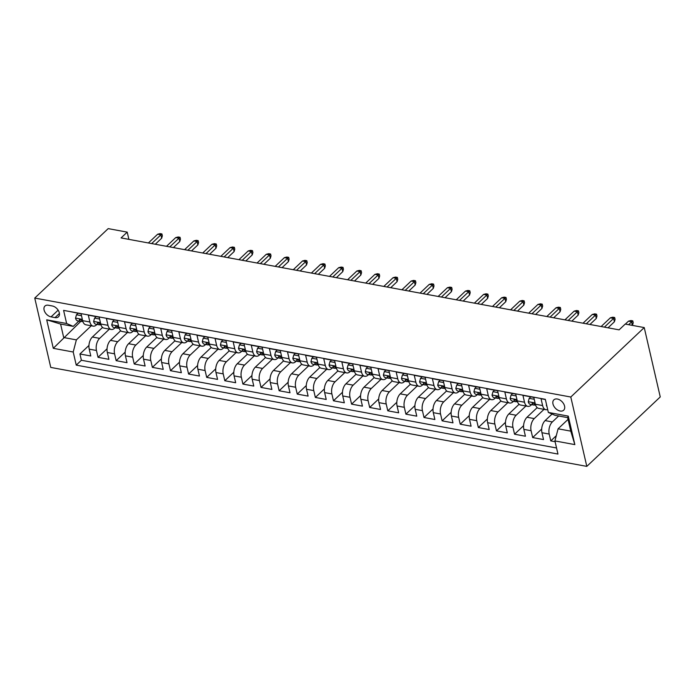 <?xml version="1.0" encoding="UTF-8"?>
<svg xmlns="http://www.w3.org/2000/svg" width="695" height="695" viewBox="0 0 695 695"><rect width="100%" height="100%" fill="white"/><g stroke="black" fill="none" stroke-linecap="round" stroke-linejoin="round"><path stroke-width="1.04" d="M557.39 399.026A7.132 4.665 -133.4 0 0 553.872 399.842A7.132 4.665 -133.4 0 0 553.854 406.175A7.132 4.665 -133.4 0 0 560.153 411.023A7.132 4.665 -133.4 0 0 563.671 410.206A7.132 4.665 -133.4 0 0 563.688 403.882A7.132 4.665 -133.4 0 0 557.39 399.026M570.795 397.019L644.239 327.58L660.25 396.932L586.806 466.38L50.761 367.42L34.75 298.068L570.795 397.019L586.806 466.38M545.366 399.521L541.04 398.73L542.621 405.567L535.376 404.229A8.913 5.021 100.5 0 0 538.651 408.365L545.896 409.703A8.913 5.021 -79.5 0 1 542.621 405.567M535.376 404.229L533.795 397.392L522.935 395.386L524.508 402.223L517.271 400.885A8.913 5.021 100.5 0 0 520.546 405.02L527.792 406.358A8.913 5.021 -79.5 0 1 524.508 402.223M517.271 400.885L515.69 394.048L504.822 392.041L506.403 398.887L499.158 397.549A8.913 5.021 100.5 0 0 502.433 401.684L509.678 403.022A8.913 5.021 -79.5 0 1 506.403 398.887M499.158 397.549L497.577 390.703L486.709 388.696L488.29 395.542L481.044 394.204A8.913 5.021 100.5 0 0 484.328 398.339L491.574 399.677A8.913 5.021 -79.5 0 1 488.29 395.542M481.044 394.204L479.472 387.358L468.604 385.351L470.185 392.197L462.94 390.859A8.913 5.021 100.5 0 0 466.215 394.995L473.46 396.332A8.913 5.021 -79.5 0 1 470.185 392.197M462.94 390.859L461.358 384.014L450.49 382.015L452.071 388.853L444.826 387.515A8.913 5.021 100.5 0 0 448.11 391.65L455.355 392.988A8.913 5.021 -79.5 0 1 452.071 388.853M444.826 387.515L443.254 380.678L432.386 378.671L433.967 385.508L426.721 384.17A8.913 5.021 100.5 0 0 429.996 388.305L437.242 389.643A8.913 5.021 -79.5 0 1 433.967 385.508M426.721 384.17L425.14 377.333L414.272 375.326L415.853 382.172L408.608 380.834A8.913 5.021 100.5 0 0 411.892 384.969L419.128 386.307A8.913 5.021 -79.5 0 1 415.853 382.172M408.608 380.834L407.027 373.988L396.167 371.981L397.748 378.827L390.503 377.489A8.913 5.021 100.5 0 0 393.778 381.625L401.024 382.962A8.913 5.021 -79.5 0 1 397.748 378.827M390.503 377.489L388.922 370.644L378.054 368.637L379.635 375.482L372.39 374.145A8.913 5.021 100.5 0 0 375.665 378.28L382.91 379.618A8.913 5.021 -79.5 0 1 379.635 375.482M372.39 374.145L370.809 367.299L359.949 365.301L361.522 372.138L354.285 370.8A8.913 5.021 100.5 0 0 357.56 374.935L364.805 376.273A8.913 5.021 -79.5 0 1 361.522 372.138M354.285 370.8L352.704 363.963L341.836 361.956L343.417 368.793L336.171 367.455A8.913 5.021 100.5 0 0 339.447 371.59L346.692 372.928A8.913 5.021 -79.5 0 1 343.417 368.793M336.171 367.455L334.59 360.618L323.722 358.611L325.303 365.448L318.058 364.119A8.913 5.021 100.5 0 0 321.342 368.254L328.587 369.592A8.913 5.021 -79.5 0 1 325.303 365.448M318.058 364.119L316.486 357.273L305.618 355.267L307.199 362.112L299.953 360.774A8.913 5.021 100.5 0 0 303.229 364.91L310.474 366.248A8.913 5.021 -79.5 0 1 307.199 362.112M299.953 360.774L298.372 353.929L287.504 351.922L289.085 358.768L281.84 357.43A8.913 5.021 100.5 0 0 285.124 361.565L292.369 362.903A8.913 5.021 -79.5 0 1 289.085 358.768M281.84 357.43L280.267 350.584L269.399 348.577L270.981 355.423L263.735 354.085A8.913 5.021 100.5 0 0 267.01 358.22L274.256 359.558A8.913 5.021 -79.5 0 1 270.981 355.423M263.735 354.085L262.154 347.248L251.286 345.241L252.867 352.078L245.622 350.74A8.913 5.021 100.5 0 0 248.906 354.876L256.142 356.214A8.913 5.021 -79.5 0 1 252.867 352.078M245.622 350.74L244.041 343.903L233.181 341.897L234.762 348.734L227.517 347.404A8.913 5.021 100.5 0 0 230.792 351.54L238.037 352.878A8.913 5.021 -79.5 0 1 234.762 348.734M227.517 347.404L225.936 340.559L215.068 338.552L216.649 345.398L209.404 344.06A8.913 5.021 100.5 0 0 212.687 348.195L219.924 349.533A8.913 5.021 -79.5 0 1 216.649 345.398M209.404 344.06L207.822 337.214L196.963 335.207L198.535 342.053L191.299 340.715A8.913 5.021 100.5 0 0 194.574 344.85L201.819 346.188A8.913 5.021 -79.5 0 1 198.535 342.053M191.299 340.715L189.718 333.869L178.85 331.863L180.431 338.708L173.185 337.37A8.913 5.021 100.5 0 0 176.46 341.506L183.706 342.844A8.913 5.021 -79.5 0 1 180.431 338.708M173.185 337.37L171.604 330.533L160.745 328.527L162.317 335.364L155.081 334.026A8.913 5.021 100.5 0 0 158.356 338.161L165.601 339.499A8.913 5.021 -79.5 0 1 162.317 335.364M155.081 334.026L153.499 327.189L142.631 325.182L144.213 332.019L136.967 330.69A8.913 5.021 100.5 0 0 140.242 334.825L147.488 336.154A8.913 5.021 -79.5 0 1 144.213 332.019M136.967 330.69L135.386 323.844L124.518 321.837L126.099 328.683L118.854 327.345A8.913 5.021 100.5 0 0 122.138 331.48L129.383 332.818A8.913 5.021 -79.5 0 1 126.099 328.683M118.854 327.345L117.281 320.499L106.413 318.492L107.994 325.338L100.749 324A8.913 5.021 100.5 0 0 104.024 328.136L111.27 329.473A8.913 5.021 -79.5 0 1 107.994 325.338M100.749 324L99.168 317.155L88.3 315.148L89.881 321.993A8.913 5.021 100.5 0 0 93.165 326.129A8.913 5.021 100.5 0 0 96.509 324.86L96.996 324.409M102.556 327.406L92.383 337.023A8.913 5.021 100.5 0 0 89.221 349.151L90.793 355.996L79.934 353.99L88.951 345.458M109.393 329.126L99.628 338.361A8.913 5.021 100.5 0 0 96.457 350.488L98.038 357.326L107.056 348.803M98.038 357.326L108.907 359.332L107.325 352.495A8.913 5.021 100.5 0 1 110.488 340.368L120.669 330.751M138.774 334.087L128.601 343.712A8.913 5.021 100.5 0 0 125.439 355.84L127.011 362.677L116.152 360.67L125.17 352.148M156.888 337.431L146.714 347.048A8.913 5.021 100.5 0 0 143.544 359.176L145.125 366.022L134.257 364.015L143.274 355.493M174.992 340.776L164.819 350.393A8.913 5.021 100.5 0 0 161.657 362.521L163.238 369.366L152.37 367.36L161.388 358.829M193.106 344.121L182.933 353.738A8.913 5.021 100.5 0 0 179.762 365.865L181.343 372.711L170.475 370.704L179.492 362.173M211.21 347.465L201.037 357.082A8.913 5.021 100.5 0 0 197.875 369.21L199.456 376.047L188.588 374.04L197.606 365.518M229.324 350.801L219.151 360.427A8.913 5.021 100.5 0 0 215.98 372.555L217.561 379.392L206.693 377.385L215.719 368.863M247.429 354.146L237.256 363.763A8.913 5.021 100.5 0 0 234.093 375.891L235.674 382.737L224.806 380.73L233.824 372.207M265.542 357.491L255.369 367.108A8.913 5.021 100.5 0 0 252.198 379.235L253.779 386.081L242.92 384.074L251.938 375.543M283.647 360.835L273.474 370.452A8.913 5.021 100.5 0 0 270.312 382.58L271.893 389.426L261.025 387.419L270.042 378.888M301.76 364.18L291.587 373.797A8.913 5.021 100.5 0 0 288.425 385.925L289.997 392.762L279.138 390.764L288.156 382.233M319.874 367.516L309.692 377.142A8.913 5.021 100.5 0 0 306.53 389.269L308.111 396.107L297.243 394.1L306.26 385.577M337.979 370.861L327.805 380.478A8.913 5.021 100.5 0 0 324.643 392.606L326.224 399.451L315.356 397.444L324.374 388.922M356.092 374.205L345.919 383.822A8.913 5.021 100.5 0 0 342.748 395.95L344.329 402.796L333.461 400.789L342.479 392.258M374.197 377.55L364.024 387.167A8.913 5.021 100.5 0 0 360.861 399.295L362.442 406.141L351.574 404.134L360.592 395.603M392.31 380.895L382.137 390.512A8.913 5.021 100.5 0 0 378.966 402.64L380.547 409.477L369.679 407.479L378.706 398.947M410.415 384.231L400.242 393.857A8.913 5.021 100.5 0 0 397.08 405.984L398.661 412.821L387.793 410.815L396.81 402.292M428.528 387.575L418.355 397.192A8.913 5.021 100.5 0 0 415.184 409.32L416.765 416.166L405.906 414.159L414.924 405.637M446.633 390.92L436.46 400.537A8.913 5.021 100.5 0 0 433.298 412.665L434.879 419.511L424.011 417.504L433.028 408.973M464.747 394.265L454.573 403.882A8.913 5.021 100.5 0 0 451.411 416.01L452.984 422.855L442.124 420.849L451.142 412.317M482.86 397.61L472.678 407.227A8.913 5.021 100.5 0 0 469.516 419.354L471.097 426.191L460.229 424.193L469.247 415.662M500.965 400.945L490.792 410.571A8.913 5.021 100.5 0 0 487.629 422.699L489.202 429.536L478.342 427.529L487.36 419.007M519.078 404.29L508.905 413.907A8.913 5.021 100.5 0 0 505.734 426.035L507.315 432.881L496.447 430.874L505.465 422.352M537.183 407.635L527.01 417.252A8.913 5.021 100.5 0 0 523.848 429.38L525.429 436.225L514.561 434.219L523.578 425.688M552.056 414.038L545.123 420.597A8.913 5.021 100.5 0 0 541.952 432.724L543.533 439.57L532.665 437.563L541.683 429.032M527.792 406.358A8.913 5.021 -79.5 0 0 531.136 405.098L531.623 404.638M509.678 403.022A8.913 5.021 -79.5 0 0 513.032 401.753L513.509 401.293M491.574 399.677A8.913 5.021 -79.5 0 0 494.918 398.409L495.405 397.948M473.46 396.332A8.913 5.021 -79.5 0 0 476.813 395.064L477.291 394.604M455.355 392.988A8.913 5.021 -79.5 0 0 458.7 391.719L459.186 391.268M437.242 389.643A8.913 5.021 -79.5 0 0 440.587 388.383L441.073 387.923M419.128 386.307A8.913 5.021 -79.5 0 0 422.482 385.039L422.968 384.578M401.024 382.962A8.913 5.021 -79.5 0 0 404.368 381.694L404.855 381.234M382.91 379.618A8.913 5.021 -79.5 0 0 386.264 378.349L386.75 377.889M364.805 376.273A8.913 5.021 -79.5 0 0 368.15 375.005L368.637 374.553M346.692 372.928A8.913 5.021 -79.5 0 0 350.045 371.669L350.532 371.208M328.587 369.592A8.913 5.021 -79.5 0 0 331.932 368.324L332.418 367.863M310.474 366.248A8.913 5.021 -79.5 0 0 313.827 364.979L314.305 364.519M292.369 362.903A8.913 5.021 -79.5 0 0 295.714 361.635L296.2 361.174M274.256 359.558A8.913 5.021 -79.5 0 0 277.609 358.29L278.087 357.838M256.142 356.214A8.913 5.021 -79.5 0 0 259.496 354.954L259.982 354.493M238.037 352.878A8.913 5.021 -79.5 0 0 241.382 351.609L241.869 351.149M219.924 349.533A8.913 5.021 -79.5 0 0 223.277 348.264L223.764 347.804M201.819 346.188A8.913 5.021 -79.5 0 0 205.164 344.92L205.65 344.459M183.706 342.844A8.913 5.021 -79.5 0 0 187.059 341.575L187.546 341.123M165.601 339.499A8.913 5.021 -79.5 0 0 168.946 338.23L169.432 337.779M147.488 336.154A8.913 5.021 -79.5 0 0 150.841 334.894L151.319 334.434M129.383 332.818A8.913 5.021 -79.5 0 0 132.728 331.55L133.214 331.089M111.27 329.473A8.913 5.021 -79.5 0 0 114.623 328.205L115.101 327.745M128.879 239.358L127.211 232.13L121.086 237.925L619.106 329.856L625.222 324.07L644.239 327.58M51.056 316.868L55.035 317.606A6.907 4.518 -133.4 0 0 58.441 316.807A6.907 4.518 -133.4 0 0 58.458 310.682A6.907 4.518 -133.4 0 0 52.351 305.982L48.372 305.244A6.907 4.518 -133.4 0 0 44.966 306.035A6.907 4.518 -133.4 0 0 44.949 312.168A6.907 4.518 -133.4 0 0 51.056 316.868L58.145 310.161M568.05 419.38L558.085 428.798L570.769 431.143L567.65 417.643L554.975 415.306L548.346 412.439L545.314 399.312L63.601 310.387L66.633 323.514L73.262 326.381L78.882 321.064M548.346 412.439L568.267 416.114L574.843 444.609L554.923 440.925L557.955 454.052L76.242 365.127L73.21 352.009L53.289 348.325L46.713 319.83L66.633 323.514M558.658 415.984L552.36 421.935L545.123 420.597M544.02 409.355L534.255 418.59L527.01 417.252M525.915 406.019L516.142 415.245L508.905 413.907M507.802 402.674L498.037 411.909L490.792 410.571M489.688 399.33L479.924 408.564L472.678 407.227M471.584 395.985L461.819 405.22L454.573 403.882M453.47 392.64L443.705 401.875L436.46 400.537M435.365 389.296L425.601 398.53L418.355 397.192M417.252 385.96L407.487 395.194L400.242 393.857M399.147 382.615L389.382 391.85L382.137 390.512M381.034 379.27L371.269 388.505L364.024 387.167M362.929 375.926L353.156 385.16L345.919 383.822M344.816 372.581L335.051 381.816L327.805 380.478M326.711 369.245L316.937 378.48L309.692 377.142M308.597 365.9L298.833 375.135L291.587 373.797M290.484 362.555L280.719 371.79L273.474 370.452M272.379 359.211L262.614 368.446L255.369 367.108M254.266 355.866L244.501 365.101L237.256 363.763M236.161 352.53L226.396 361.765L219.151 360.427M218.048 349.185L208.283 358.42L201.037 357.082M199.943 345.841L190.169 355.076L182.933 353.738M181.829 342.496L172.065 351.731L164.819 350.393M163.725 339.151L153.951 348.386L146.714 347.048M145.611 335.815L135.846 345.041L128.601 343.712M127.498 332.471L117.733 341.705L110.488 340.368M79.934 353.99L81.385 360.262L556.547 447.98M552.36 421.935A8.913 5.021 -79.5 0 0 549.198 434.062L550.779 440.908L555.105 441.699M532.665 437.563L531.093 430.718A8.913 5.021 -79.5 0 1 534.255 418.59M514.561 434.219L512.98 427.373A8.913 5.021 -79.5 0 1 516.142 415.245M496.447 430.874L494.866 424.037A8.913 5.021 -79.5 0 1 498.037 411.909M478.342 427.529L476.761 420.692A8.913 5.021 -79.5 0 1 479.924 408.564M460.229 424.193L458.648 417.347A8.913 5.021 -79.5 0 1 461.819 405.22M442.124 420.849L440.543 414.003A8.913 5.021 -79.5 0 1 443.705 401.875M424.011 417.504L422.43 410.658A8.913 5.021 -79.5 0 1 425.601 398.53M405.906 414.159L404.325 407.322A8.913 5.021 -79.5 0 1 407.487 395.194M387.793 410.815L386.212 403.977A8.913 5.021 -79.5 0 1 389.382 391.85M369.679 407.479L368.107 400.633A8.913 5.021 -79.5 0 1 371.269 388.505M351.574 404.134L349.993 397.288A8.913 5.021 -79.5 0 1 353.156 385.16M333.461 400.789L331.889 393.943A8.913 5.021 -79.5 0 1 335.051 381.816M315.356 397.444L313.775 390.607A8.913 5.021 -79.5 0 1 316.937 378.48M297.243 394.1L295.662 387.263A8.913 5.021 -79.5 0 1 298.833 375.135M279.138 390.764L277.557 383.918A8.913 5.021 -79.5 0 1 280.719 371.79M261.025 387.419L259.443 380.573A8.913 5.021 -79.5 0 1 262.614 368.446M242.92 384.074L241.339 377.229A8.913 5.021 -79.5 0 1 244.501 365.101M224.806 380.73L223.225 373.884A8.913 5.021 -79.5 0 1 226.396 361.765M206.693 377.385L205.121 370.548A8.913 5.021 -79.5 0 1 208.283 358.42M188.588 374.04L187.007 367.203A8.913 5.021 -79.5 0 1 190.169 355.076M170.475 370.704L168.902 363.859A8.913 5.021 -79.5 0 1 172.065 351.731M152.37 367.36L150.789 360.514A8.913 5.021 -79.5 0 1 153.951 348.386M134.257 364.015L132.675 357.169A8.913 5.021 -79.5 0 1 135.846 345.041M116.152 360.67L114.571 353.833A8.913 5.021 -79.5 0 1 117.733 341.705M70.143 311.595L81.063 313.81L82.636 320.656A8.913 5.021 100.5 0 0 85.919 324.791L93.165 326.129M73.262 326.381L60.587 324.044L63.697 337.535L76.372 339.881L73.21 352.009M80.759 321.411L53.289 348.325M91.28 325.781L76.372 339.881M127.211 232.13L108.194 228.62L34.75 298.068M81.385 360.262L76.242 365.127M550.779 440.908L556.287 435.695M554.923 440.925L558.085 428.798M547.669 409.494A8.913 5.021 -79.5 0 1 545.896 409.703M60.587 324.044L46.713 319.83M568.267 416.114L567.65 417.643M574.843 444.609L570.769 431.143M81.497 315.704L76.459 314.774L75.52 318.188A5.907 3.327 100.5 0 0 77.666 320.838L81.106 321.472A5.907 3.327 100.5 0 0 81.749 321.481L82.314 321.394M81.063 313.827L78.049 313.271L76.459 314.774M82.974 321.794A5.907 3.327 -79.5 0 1 81.602 320.491C80.351 319.101 79.621 318.97 79.43 320.091A5.907 3.327 100.5 0 0 81.106 321.472M79.482 319.431L79.43 320.091L80.238 319.326M155.298 244.232L161.666 238.211L160.892 234.84L151.658 243.563M157.626 234.232L160.119 233.616L161.926 233.946L160.892 234.84L157.626 234.232L148.4 242.963M161.926 233.946L162.361 235.822L161.666 238.211M99.602 319.048L94.572 318.119L93.625 321.533A5.907 3.327 100.5 0 0 95.78 324.183L99.22 324.817A5.907 3.327 100.5 0 0 99.854 324.826L100.427 324.739M99.168 317.172L96.162 316.616L94.572 318.119M101.088 325.13A5.907 3.327 -79.5 0 1 99.715 323.835C98.455 322.445 97.734 322.306 97.543 323.427A5.907 3.327 100.5 0 0 99.22 324.817M97.587 322.775L97.543 323.427L98.351 322.671M173.411 247.576L179.779 241.556L178.997 238.177L169.771 246.907M175.739 237.577L178.233 236.96L180.04 237.29L178.997 238.177L175.739 237.577L166.513 246.308M180.04 237.29L180.474 239.167L179.779 241.556M117.716 322.393L112.677 321.464L111.739 324.878A5.907 3.327 100.5 0 0 113.884 327.519L117.325 328.162A5.907 3.327 100.5 0 0 117.968 328.17L118.532 328.083M117.281 320.508L114.275 319.961L112.677 321.464M119.192 328.474A5.907 3.327 -79.5 0 1 117.829 327.171C116.569 325.79 115.839 325.651 115.648 326.772A5.907 3.327 100.5 0 0 117.325 328.162M115.7 326.12L115.648 326.772L116.456 326.016M191.516 250.921L197.884 244.901L197.111 241.521L187.876 250.252M193.853 240.922L196.338 240.305L198.153 240.635L197.111 241.521L193.853 240.922L184.618 249.644M198.153 240.635L198.579 242.512L197.884 244.901M135.82 325.738L130.79 324.808L129.843 328.222A5.907 3.327 100.5 0 0 131.998 330.863L135.438 331.498A5.907 3.327 100.5 0 0 136.072 331.506L136.646 331.428M135.386 323.853L132.38 323.297L130.79 324.808M137.306 331.819A5.907 3.327 -79.5 0 1 135.933 330.516C134.674 329.126 133.953 328.996 133.761 330.116A5.907 3.327 100.5 0 0 135.438 331.498M133.805 329.465L133.761 330.116L134.569 329.352M209.629 254.266L215.997 248.237L215.215 244.866L205.989 253.597M211.958 244.266L214.451 243.641L216.258 243.98L215.215 244.866L211.958 244.266L202.732 252.989M216.258 243.98L216.692 245.856L215.997 248.237M153.934 329.074L148.895 328.144L147.957 331.558A5.907 3.327 100.5 0 0 150.103 334.208L153.543 334.842A5.907 3.327 100.5 0 0 154.186 334.851L154.75 334.764M153.499 327.197L150.494 326.641L148.895 328.144M155.411 335.164A5.907 3.327 -79.5 0 1 154.047 333.861C152.787 332.471 152.066 332.34 151.875 333.461A5.907 3.327 100.5 0 0 153.543 334.842M151.918 332.801L151.875 333.461L152.674 332.697M227.734 257.61L234.111 251.581L233.329 248.211L224.103 256.933M230.071 247.611L232.556 246.986L234.371 247.324L233.329 248.211L230.071 247.611L220.836 256.333M234.371 247.324L234.797 249.192L234.111 251.581M172.039 332.418L167.009 331.489L166.062 334.903A5.907 3.327 100.5 0 0 168.216 337.553L171.656 338.187A5.907 3.327 100.5 0 0 172.291 338.196L172.864 338.109M171.613 330.542L168.598 329.986L167.009 331.489M173.524 338.508A5.907 3.327 -79.5 0 1 172.151 337.205C170.892 335.815 170.171 335.685 169.98 336.806A5.907 3.327 100.5 0 0 171.656 338.187M170.023 336.145L169.98 336.806L170.788 336.041M245.848 260.946L252.215 254.926L251.434 251.555L242.208 260.278M248.176 250.947L250.669 250.33L252.476 250.66L251.434 251.555L248.176 250.947L238.95 259.678M252.476 250.66L252.911 252.537L252.215 254.926M190.152 335.763L185.122 334.834L184.175 338.248A5.907 3.327 100.5 0 0 186.321 340.897L189.761 341.532A5.907 3.327 100.5 0 0 190.404 341.54L190.969 341.454M189.718 333.887L186.712 333.331L185.122 334.834M191.629 341.844A5.907 3.327 -79.5 0 1 190.265 340.55C189.005 339.16 188.284 339.021 188.093 340.15A5.907 3.327 100.5 0 0 189.761 341.532M188.137 339.49L188.093 340.15L188.892 339.386M263.952 264.291L270.329 258.271L269.547 254.9L260.321 263.622M266.289 254.292L268.774 253.675L270.59 254.005L269.547 254.9L266.289 254.292L257.054 263.023M270.59 254.005L271.024 255.882L270.329 258.271M208.265 339.108L203.227 338.178L202.28 341.592A5.907 3.327 100.5 0 0 204.434 344.233L207.875 344.876A5.907 3.327 100.5 0 0 208.517 344.885L209.082 344.798M207.831 337.231L204.816 336.675L203.227 338.178M209.742 345.189A5.907 3.327 -79.5 0 1 208.37 343.895C207.119 342.505 206.389 342.366 206.198 343.486A5.907 3.327 100.5 0 0 207.875 344.876M206.241 342.835L206.198 343.486L207.006 342.731M282.066 267.636L288.434 261.615L287.661 258.236L278.426 266.967M284.394 257.637L286.887 257.02L288.694 257.35L287.661 258.236L284.394 257.637L275.168 266.367M288.694 257.35L289.129 259.226L288.434 261.615M226.37 342.453L221.34 341.523L220.393 344.937A5.907 3.327 100.5 0 0 222.539 347.578L225.979 348.212A5.907 3.327 100.5 0 0 226.622 348.221L227.195 348.143M225.936 340.567L222.93 340.011L221.34 341.523M227.856 348.534A5.907 3.327 -79.5 0 1 226.483 347.231C225.223 345.841 224.502 345.71 224.311 346.831A5.907 3.327 100.5 0 0 225.979 348.212M224.355 346.18L224.311 346.831L225.111 346.067M300.171 270.981L306.547 264.96L305.765 261.581L296.539 270.312M302.507 260.981L304.992 260.356L306.808 260.695L305.765 261.581L302.507 260.981L293.281 269.703M306.808 260.695L307.242 262.571L306.547 264.96M244.484 345.789L239.445 344.859L238.498 348.273A5.907 3.327 100.5 0 0 240.652 350.923L244.093 351.557A5.907 3.327 100.5 0 0 244.736 351.566L245.3 351.479M244.049 343.912L241.035 343.356L239.445 344.859M245.96 351.879A5.907 3.327 -79.5 0 1 244.588 350.575C243.337 349.185 242.607 349.055 242.416 350.176A5.907 3.327 100.5 0 0 244.093 351.557M242.468 349.524L242.416 350.176L243.224 349.411M318.284 274.325L324.652 268.296L323.879 264.925L314.644 273.648M320.612 264.326L323.106 263.7L324.913 264.039L323.879 264.925L320.612 264.326L311.386 273.048M324.913 264.039L325.347 265.907L324.652 268.296M262.588 349.133L257.558 348.204L256.611 351.618A5.907 3.327 100.5 0 0 258.757 354.268L262.206 354.902A5.907 3.327 100.5 0 0 262.84 354.91L263.414 354.824M262.154 347.257L259.148 346.701L257.558 348.204M264.074 355.223A5.907 3.327 -79.5 0 1 262.701 353.92C261.442 352.53 260.721 352.4 260.529 353.52A5.907 3.327 100.5 0 0 262.206 354.902M260.573 352.86L260.529 353.52L261.337 352.756M336.397 277.661L342.765 271.641L341.983 268.27L332.757 276.992M338.726 267.662L341.21 267.045L343.026 267.375L341.983 268.27L338.726 267.662L329.5 276.393M343.026 267.375L343.46 269.252L342.765 271.641M280.702 352.478L275.663 351.548L274.725 354.963A5.907 3.327 100.5 0 0 276.871 357.612L280.311 358.246A5.907 3.327 100.5 0 0 280.954 358.255L281.518 358.168M280.267 350.601L277.262 350.045L275.663 351.548M282.179 358.559A5.907 3.327 -79.5 0 1 280.815 357.265C279.555 355.875 278.825 355.744 278.634 356.865A5.907 3.327 100.5 0 0 280.311 358.246M278.686 356.205L278.634 356.865L279.442 356.101M354.502 281.006L360.87 274.985L360.097 271.615L350.862 280.337M356.839 271.007L359.324 270.39L361.131 270.72L360.097 271.615L356.839 271.007L347.604 279.738M361.131 270.72L361.565 272.596L360.87 274.985M298.807 355.823L293.777 354.893L292.83 358.307A5.907 3.327 100.5 0 0 294.984 360.948L298.424 361.591A5.907 3.327 100.5 0 0 299.059 361.6L299.632 361.513M298.372 353.946L295.366 353.39L293.777 354.893M300.292 361.904A5.907 3.327 -79.5 0 1 298.919 360.609C297.66 359.219 296.939 359.08 296.748 360.201A5.907 3.327 100.5 0 0 298.424 361.591M296.791 359.55L296.748 360.201L297.556 359.445M372.616 284.351L378.983 278.33L378.202 274.951L368.976 283.682M374.944 274.351L377.437 273.734L379.244 274.065L378.202 274.951L374.944 274.351L365.718 283.082M379.244 274.065L379.679 275.941L378.983 278.33M316.92 359.167L311.881 358.238L310.943 361.652A5.907 3.327 100.5 0 0 313.089 364.293L316.529 364.927A5.907 3.327 100.5 0 0 317.172 364.936L317.737 364.858M316.486 357.282L313.48 356.726L311.881 358.238M318.397 365.249A5.907 3.327 -79.5 0 1 317.033 363.945C315.773 362.564 315.052 362.425 314.852 363.546A5.907 3.327 100.5 0 0 316.529 364.927M314.905 362.894L314.852 363.546L315.66 362.79M390.72 287.695L397.097 281.675L396.315 278.295L387.08 287.026M393.057 277.696L395.542 277.07L397.358 277.409L396.315 278.295L393.057 277.696L383.822 286.418M397.358 277.409L397.783 279.286L397.097 281.675M335.025 362.503L329.995 361.574L329.048 364.988A5.907 3.327 100.5 0 0 331.202 367.638L334.642 368.272A5.907 3.327 100.5 0 0 335.277 368.281L335.85 368.194M334.599 360.627L331.584 360.071L329.995 361.574M336.51 368.593A5.907 3.327 -79.5 0 1 335.138 367.29C333.878 365.9 333.157 365.77 332.966 366.891A5.907 3.327 100.5 0 0 334.642 368.272M333.009 366.239L332.966 366.891L333.774 366.126M408.834 291.04L415.202 285.011L414.42 281.64L405.194 290.362M411.162 281.041L413.655 280.415L415.462 280.754L414.42 281.64L411.162 281.041L401.936 289.763M415.462 280.754L415.897 282.622L415.202 285.011M353.138 365.848L348.108 364.918L347.161 368.333A5.907 3.327 100.5 0 0 349.307 370.982L352.747 371.616A5.907 3.327 100.5 0 0 353.39 371.625L353.955 371.538M352.704 363.971L349.698 363.416L348.108 364.918M354.615 371.938A5.907 3.327 -79.5 0 1 353.251 370.635C351.991 369.245 351.27 369.115 351.079 370.235A5.907 3.327 100.5 0 0 352.747 371.616M351.123 369.575L351.079 370.235L351.879 369.471M426.939 294.385L433.315 288.356L432.533 284.985L423.307 293.707M429.275 284.385L431.76 283.76L433.576 284.099L432.533 284.985L429.275 284.385L420.041 293.108M433.576 284.099L434.001 285.966L433.315 288.356M371.252 369.193L366.213 368.263L365.266 371.677A5.907 3.327 100.5 0 0 367.42 374.327L370.861 374.961A5.907 3.327 100.5 0 0 371.495 374.97L372.068 374.883M370.817 367.316L367.803 366.76L366.213 368.263M372.729 375.274A5.907 3.327 -79.5 0 1 371.356 373.98C370.105 372.589 369.375 372.459 369.184 373.58A5.907 3.327 100.5 0 0 370.861 374.961M369.227 372.92L369.184 373.58L369.992 372.815M445.052 297.721L451.42 291.7L450.647 288.329L441.412 297.052M447.38 287.721L449.874 287.105L451.68 287.435L450.647 288.329L447.38 287.721L438.154 296.452M451.68 287.435L452.115 289.311L451.42 291.7M389.356 372.537L384.326 371.608L383.379 375.022A5.907 3.327 100.5 0 0 385.525 377.672L388.965 378.306A5.907 3.327 100.5 0 0 389.608 378.315L390.173 378.228M388.922 370.661L385.916 370.105L384.326 371.608M390.842 378.619A5.907 3.327 -79.5 0 1 389.469 377.324C388.21 375.934 387.489 375.795 387.297 376.916A5.907 3.327 100.5 0 0 388.965 378.306M387.341 376.264L387.297 376.916L388.097 376.16M463.157 301.065L469.533 295.045L468.751 291.665L459.525 300.396M465.494 291.066L467.978 290.449L469.794 290.779L468.751 291.665L465.494 291.066L456.259 299.797M469.794 290.779L470.228 292.656L469.533 295.045M407.47 375.882L402.431 374.953L401.484 378.367A5.907 3.327 100.5 0 0 403.639 381.008L407.079 381.642A5.907 3.327 100.5 0 0 407.722 381.651L408.286 381.572M407.035 373.997L404.021 373.441L402.431 374.953M408.947 381.963A5.907 3.327 -79.5 0 1 407.574 380.66C406.323 379.279 405.593 379.14 405.402 380.261A5.907 3.327 100.5 0 0 407.079 381.642M405.446 379.609L405.402 380.261L406.21 379.505M481.27 304.41L487.638 298.39L486.865 295.01L477.63 303.741M483.598 294.411L486.092 293.785L487.899 294.124L486.865 295.01L483.598 294.411L474.372 303.133M487.899 294.124L488.333 296.001L487.638 298.39M425.575 379.218L420.544 378.288L419.598 381.703A5.907 3.327 100.5 0 0 421.743 384.352L425.184 384.987A5.907 3.327 100.5 0 0 425.827 384.995L426.4 384.917M425.14 377.342L422.134 376.786L420.544 378.288M427.06 385.308A5.907 3.327 -79.5 0 1 425.688 384.005C424.428 382.615 423.707 382.485 423.516 383.605A5.907 3.327 100.5 0 0 425.184 384.987M423.559 382.954L423.516 383.605L424.315 382.841M499.375 307.755L505.751 301.726L504.97 298.355L495.743 307.077M501.712 297.755L504.196 297.13L506.012 297.469L504.97 298.355L501.712 297.755L492.486 306.478M506.012 297.469L506.447 299.345L505.751 301.726M443.688 382.563L438.649 381.633L437.711 385.047A5.907 3.327 100.5 0 0 439.857 387.697L443.297 388.331A5.907 3.327 100.5 0 0 443.94 388.34L444.505 388.253M443.254 380.686L440.239 380.13L438.649 381.633M445.165 388.653A5.907 3.327 -79.5 0 1 443.792 387.35C442.541 385.96 441.812 385.829 441.62 386.95A5.907 3.327 100.5 0 0 443.297 388.331M441.673 386.29L441.62 386.95L442.428 386.185M517.488 311.099L523.856 305.07L523.083 301.7L513.848 310.422M519.817 301.1L522.31 300.475L524.117 300.813L523.083 301.7L519.817 301.1L510.59 309.822M524.117 300.813L524.551 302.681L523.856 305.07M461.793 385.907L456.763 384.978L455.816 388.392A5.907 3.327 100.5 0 0 457.97 391.042L461.411 391.676A5.907 3.327 100.5 0 0 462.045 391.685L462.618 391.598M461.358 384.031L458.353 383.475L456.763 384.978M463.278 391.989A5.907 3.327 -79.5 0 1 461.906 390.694C460.646 389.304 459.925 389.174 459.734 390.295A5.907 3.327 100.5 0 0 461.411 391.676M459.777 389.634L459.734 390.295L460.542 389.53M535.602 314.435L541.97 308.415L541.188 305.044L531.962 313.766M537.93 304.436L540.423 303.819L542.23 304.149L541.188 305.044L537.93 304.436L528.704 313.167M542.23 304.149L542.665 306.026L541.97 308.415M479.906 389.252L474.867 388.323L473.929 391.737A5.907 3.327 100.5 0 0 476.075 394.386L479.515 395.021A5.907 3.327 100.5 0 0 480.158 395.029L480.723 394.942M479.472 387.376L476.466 386.82L474.867 388.323M481.383 395.333A5.907 3.327 -79.5 0 1 480.019 394.039C478.759 392.649 478.03 392.51 477.839 393.631A5.907 3.327 100.5 0 0 479.515 395.021M477.891 392.979L477.839 393.631L478.647 392.875M553.707 317.78L560.074 311.76L559.301 308.38L550.066 317.111M556.043 307.781L558.528 307.164L560.344 307.494L559.301 308.38L556.043 307.781L546.809 316.512M560.344 307.494L560.769 309.371L560.074 311.76M498.011 392.597L492.981 391.667L492.034 395.081A5.907 3.327 100.5 0 0 494.188 397.722L497.629 398.357A5.907 3.327 100.5 0 0 498.263 398.374L498.836 398.287M497.577 390.712L494.571 390.156L492.981 391.667M499.497 398.678A5.907 3.327 -79.5 0 1 498.124 397.375C496.864 395.994 496.143 395.855 495.952 396.975A5.907 3.327 100.5 0 0 497.629 398.357M495.995 396.324L495.952 396.975L496.76 396.219M571.82 321.125L578.188 315.104L577.406 311.725L568.18 320.456M574.148 311.125L576.641 310.5L578.449 310.839L577.406 311.725L574.148 311.125L564.922 319.848M578.449 310.839L578.883 312.715L578.188 315.104M516.124 395.933L511.086 395.003L510.147 398.417A5.907 3.327 100.5 0 0 512.293 401.067L515.733 401.701A5.907 3.327 100.5 0 0 516.376 401.71L516.941 401.632M515.69 394.056L512.684 393.5L511.086 395.003M517.601 402.023A5.907 3.327 -79.5 0 1 516.237 400.72C514.978 399.33 514.257 399.199 514.065 400.32A5.907 3.327 100.5 0 0 515.733 401.701M514.109 399.668L514.065 400.32L514.865 399.556M589.925 324.469L596.301 318.44L595.519 315.07L586.293 323.792M592.262 314.47L594.746 313.845L596.562 314.183L595.519 315.07L592.262 314.47L583.027 323.192M596.562 314.183L596.988 316.06L596.301 318.44M534.229 399.278L529.199 398.348L528.252 401.762A5.907 3.327 100.5 0 0 530.407 404.412L533.847 405.046A5.907 3.327 100.5 0 0 534.481 405.055L535.054 404.968M533.803 397.401L530.789 396.845L529.199 398.348M535.715 405.367A5.907 3.327 -79.5 0 1 534.342 404.064C533.082 402.674 532.361 402.544 532.17 403.665A5.907 3.327 100.5 0 0 533.847 405.046M532.214 403.004L532.17 403.665L532.978 402.9M608.038 327.814L614.406 321.785L613.624 318.414L604.398 327.137M610.366 317.815L612.86 317.189L614.667 317.528L613.624 318.414L610.366 317.815L601.14 326.537M614.667 317.528L615.101 319.396L614.406 321.785M546.522 404.533L546.366 405.107A5.907 3.327 100.5 0 0 547.008 406.653M632.268 325.364L631.738 321.759L628.628 324.695M628.48 321.151L630.964 320.534L632.78 320.864L631.738 321.759L628.48 321.151L625.37 324.096M632.78 320.864L633.215 322.741L632.52 325.13M99.628 338.361L92.383 337.023M96.457 350.488L89.221 349.151M549.198 434.062L541.952 432.724M531.093 430.718L523.848 429.38M512.98 427.373L505.734 426.035M494.866 424.037L487.629 422.699M476.761 420.692L469.516 419.354M458.648 417.347L451.411 416.01M440.543 414.003L433.298 412.665M422.43 410.658L415.184 409.32M404.325 407.322L397.08 405.984M386.212 403.977L378.966 402.64M368.107 400.633L360.861 399.295M349.993 397.288L342.748 395.95M331.889 393.943L324.643 392.606M313.775 390.607L306.53 389.269M295.662 387.263L288.425 385.925M277.557 383.918L270.312 382.58M259.443 380.573L252.198 379.235M241.339 377.229L234.093 375.891M223.225 373.884L215.98 372.555M205.121 370.548L197.875 369.21M187.007 367.203L179.762 365.865M168.902 363.859L161.657 362.521M150.789 360.514L143.544 359.176M132.675 357.169L125.439 355.84M114.571 353.833L107.325 352.495M89.881 321.993L82.636 320.656M59.423 313.454L55.035 317.606M82.34 319.361L75.538 318.102M100.445 322.706L93.651 321.446M118.558 326.042L111.756 324.791M136.672 329.387L129.869 328.136M154.776 332.731L147.974 331.48M172.89 336.076L166.088 334.816M190.995 339.421L184.192 338.161M209.108 342.765L202.306 341.506M227.213 346.101L220.419 344.85M245.326 349.446L238.524 348.195M263.431 352.791L256.637 351.531M281.544 356.135L274.742 354.876M299.649 359.48L292.856 358.22M317.763 362.816L310.96 361.565M335.876 366.161L329.074 364.91M353.981 369.505L347.179 368.246M372.094 372.85L365.292 371.59M390.199 376.195L383.405 374.935M408.312 379.531L401.51 378.28M426.417 382.876L419.624 381.625M444.531 386.22L437.728 384.969M462.635 389.565L455.842 388.305M480.749 392.91L473.947 391.65M498.862 396.246L492.06 394.995M516.967 399.59L510.165 398.339M535.081 402.935L528.278 401.684"/></g></svg>
